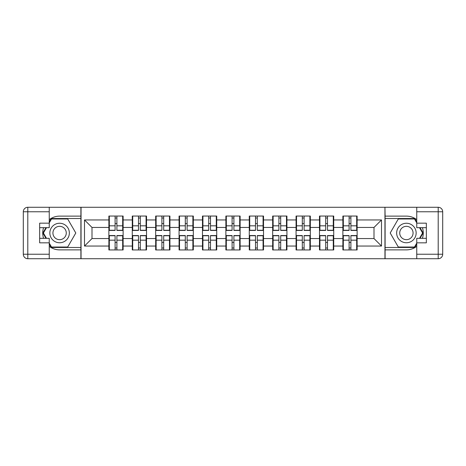 <?xml version="1.0" encoding="UTF-8"?>
<svg xmlns="http://www.w3.org/2000/svg" width="466" height="466" viewBox="0 0 466 466"><rect width="100%" height="100%" fill="white"/><g stroke="black" fill="none" stroke-linecap="round" stroke-linejoin="round"><path stroke-width="0.7" d="M49.25 246.328A16.875 16.875 0 0 0 59.601 249.875L80.898 249.875L80.898 258.723L385.102 258.723L385.102 249.875L406.399 249.875A16.875 16.875 0 0 0 416.75 246.328M357.125 242.524L356.676 242.524M343.325 242.524L342.877 242.524M342.877 223.476L343.325 223.476M356.676 223.476L357.125 223.476M357.125 221.525L356.676 221.525M343.325 221.525L342.877 221.525M342.877 244.475L343.325 244.475M356.676 244.475L357.125 244.475M333.726 242.524L333.277 242.524M319.926 242.524L319.472 242.524M319.472 223.476L319.926 223.476M333.277 223.476L333.726 223.476M333.726 221.525L333.277 221.525M319.926 221.525L319.472 221.525M319.472 244.475L319.926 244.475M333.277 244.475L333.726 244.475M310.327 242.524L309.873 242.524M296.527 242.524L296.073 242.524M296.073 223.476L296.527 223.476M309.873 223.476L310.327 223.476M310.327 221.525L309.873 221.525M296.527 221.525L296.073 221.525M296.073 244.475L296.527 244.475M309.873 244.475L310.327 244.475M286.928 242.524L286.474 242.524M273.123 242.524L272.674 242.524M272.674 223.476L273.123 223.476M286.474 223.476L286.928 223.476M286.928 221.525L286.474 221.525M273.123 221.525L272.674 221.525M272.674 244.475L273.123 244.475M286.474 244.475L286.928 244.475M263.523 242.524L263.074 242.524M249.724 242.524L249.275 242.524M249.275 223.476L249.724 223.476M263.074 223.476L263.523 223.476M263.523 221.525L263.074 221.525M249.724 221.525L249.275 221.525M249.275 244.475L249.724 244.475M263.074 244.475L263.523 244.475M240.124 242.524L239.675 242.524M226.325 242.524L225.876 242.524M225.876 223.476L226.325 223.476M239.675 223.476L240.124 223.476M240.124 221.525L239.675 221.525M226.325 221.525L225.876 221.525M225.876 244.475L226.325 244.475M239.675 244.475L240.124 244.475M216.725 242.524L216.276 242.524M202.926 242.524L202.477 242.524M202.477 223.476L202.926 223.476M216.276 223.476L216.725 223.476M216.725 221.525L216.276 221.525M202.926 221.525L202.477 221.525M202.477 244.475L202.926 244.475M216.276 244.475L216.725 244.475M193.326 242.524L192.877 242.524M179.526 242.524L179.072 242.524M179.072 223.476L179.526 223.476M192.877 223.476L193.326 223.476M193.326 221.525L192.877 221.525M179.526 221.525L179.072 221.525M179.072 244.475L179.526 244.475M192.877 244.475L193.326 244.475M169.927 242.524L169.473 242.524M156.127 242.524L155.673 242.524M155.673 223.476L156.127 223.476M169.473 223.476L169.927 223.476M169.927 221.525L169.473 221.525M156.127 221.525L155.673 221.525M155.673 244.475L156.127 244.475M169.473 244.475L169.927 244.475M146.528 242.524L146.074 242.524M132.723 242.524L132.274 242.524M132.274 223.476L132.723 223.476M146.074 223.476L146.528 223.476M146.528 221.525L146.074 221.525M132.723 221.525L132.274 221.525M132.274 244.475L132.723 244.475M146.074 244.475L146.528 244.475M416.75 219.672A16.875 16.875 0 0 0 406.399 216.125L385.102 216.125L384.951 207.277L384.951 258.723M384.951 207.277L80.898 207.277L80.898 216.125L59.601 216.125A16.875 16.875 0 0 0 49.25 219.672M81.049 258.723L81.049 207.277M374 238.551L374 227.449L357.125 227.449L357.125 238.551L374 238.551L381.503 246.048L381.503 219.952L357.125 219.952L357.125 216.049L342.877 216.049L342.877 227.449L333.726 227.449L333.726 238.551L342.877 238.551L342.877 227.449M381.503 246.048L357.125 246.048L357.125 249.951L342.877 249.951L342.877 246.048L333.726 246.048L333.726 249.951L319.472 249.951L319.472 246.048L310.327 246.048L310.327 249.951L296.073 249.951L296.073 246.048L286.928 246.048L286.928 249.951L272.674 249.951L272.674 246.048L263.523 246.048L263.523 249.951L249.275 249.951L249.275 246.048L240.124 246.048L240.124 249.951L225.876 249.951L225.876 246.048L216.725 246.048L216.725 249.951L202.477 249.951L202.477 246.048L193.326 246.048L193.326 249.951L179.072 249.951L179.072 246.048L169.927 246.048L169.927 249.951L155.673 249.951L155.673 246.048L146.528 246.048L146.528 249.951L132.274 249.951L132.274 246.048L123.123 246.048L123.123 249.951L108.875 249.951L108.875 246.048L84.497 246.048L84.497 219.952L108.875 219.952L108.875 227.449L92 227.449L92 238.551L108.875 238.551L108.875 227.449M342.877 219.952L333.726 219.952L333.726 216.049L319.472 216.049L319.472 219.952L310.327 219.952L310.327 216.049L296.073 216.049L296.073 219.952L286.928 219.952L286.928 216.049L272.674 216.049L272.674 219.952L263.523 219.952L263.523 216.049L249.275 216.049L249.275 219.952L240.124 219.952L240.124 216.049L225.876 216.049L225.876 219.952L216.725 219.952L216.725 216.049L202.477 216.049L202.477 219.952L193.326 219.952L193.326 216.049L179.072 216.049L179.072 219.952L169.927 219.952L169.927 216.049L155.673 216.049L155.673 219.952L146.528 219.952L146.528 216.049L132.274 216.049L132.274 219.952L123.123 219.952L123.123 216.049L108.875 216.049L108.875 219.952M342.877 238.551L342.877 246.048M333.726 238.551L333.726 246.048M333.726 219.952L333.726 227.449M310.327 238.551L319.472 238.551L319.472 227.449L310.327 227.449L310.327 246.048M319.472 238.551L319.472 246.048M319.472 219.952L319.472 227.449M310.327 219.952L310.327 227.449M286.928 238.551L296.073 238.551L296.073 227.449L286.928 227.449L286.928 246.048M296.073 238.551L296.073 246.048M296.073 219.952L296.073 227.449M286.928 219.952L286.928 227.449M263.523 238.551L272.674 238.551L272.674 227.449L263.523 227.449L263.523 246.048M272.674 238.551L272.674 246.048M272.674 219.952L272.674 227.449M263.523 219.952L263.523 227.449M240.124 238.551L249.275 238.551L249.275 227.449L240.124 227.449L240.124 246.048M249.275 238.551L249.275 246.048M249.275 219.952L249.275 227.449M240.124 219.952L240.124 227.449M216.725 238.551L225.876 238.551L225.876 227.449L216.725 227.449L216.725 246.048M225.876 238.551L225.876 246.048M225.876 219.952L225.876 227.449M216.725 219.952L216.725 227.449M193.326 238.551L202.477 238.551L202.477 227.449L193.326 227.449L193.326 246.048M202.477 238.551L202.477 246.048M202.477 219.952L202.477 227.449M193.326 219.952L193.326 227.449M169.927 238.551L179.072 238.551L179.072 227.449L169.927 227.449L169.927 246.048M179.072 238.551L179.072 246.048M179.072 219.952L179.072 227.449M169.927 219.952L169.927 227.449M146.528 238.551L155.673 238.551L155.673 227.449L146.528 227.449L146.528 246.048M155.673 238.551L155.673 246.048M155.673 219.952L155.673 227.449M146.528 219.952L146.528 227.449M123.123 238.551L132.274 238.551L132.274 227.449L123.123 227.449L123.123 246.048M132.274 238.551L132.274 246.048M132.274 219.952L132.274 227.449M123.123 219.952L123.123 227.449M123.123 242.524L122.674 242.524M109.324 242.524L108.875 242.524M108.875 223.476L109.324 223.476M122.674 223.476L123.123 223.476M123.123 221.525L122.674 221.525M109.324 221.525L108.875 221.525M108.875 244.475L109.324 244.475M122.674 244.475L123.123 244.475M108.875 238.551L108.875 246.048M92 238.551L84.497 246.048M84.497 219.952L92 227.449M357.125 238.551L357.125 246.048M357.125 219.952L357.125 227.449M381.503 219.952L374 227.449M122.674 216.049L122.674 230.449L116.902 230.449L116.902 216.049M115.102 216.049L115.102 230.449L109.324 230.449L109.324 216.049M115.102 218.001L116.902 218.001M116.902 223.552L115.102 223.552M109.324 249.951L109.324 235.551L115.102 235.551L115.102 249.951M116.902 249.951L116.902 235.551L122.674 235.551L122.674 249.951M116.902 247.999L115.102 247.999M115.102 242.448L116.902 242.448M54.726 224.554A9.751 9.751 0 0 0 51.155 237.876A9.751 9.751 0 0 0 64.477 241.446A9.751 9.751 0 0 0 68.042 228.124A9.751 9.751 0 0 0 54.726 224.554M56.264 227.222A6.675 6.675 0 0 0 53.817 236.338A6.675 6.675 0 0 0 62.939 238.778A6.675 6.675 0 0 0 65.38 229.662A6.675 6.675 0 0 0 56.264 227.222M49.25 222.876L51.505 218.973L67.698 218.973L75.795 233L67.698 247.027L51.505 247.027L49.25 243.124M46.478 238.324L43.408 233L46.478 227.676M411.274 224.554A9.751 9.751 0 0 0 397.958 228.124A9.751 9.751 0 0 0 401.523 241.446A9.751 9.751 0 0 0 414.845 237.876A9.751 9.751 0 0 0 411.274 224.554M409.736 227.222A6.675 6.675 0 0 0 400.62 229.662A6.675 6.675 0 0 0 403.061 238.778A6.675 6.675 0 0 0 412.183 236.338A6.675 6.675 0 0 0 409.736 227.222M416.75 243.124L414.495 247.027L398.302 247.027L390.205 233L398.302 218.973L414.495 218.973L416.75 222.876M419.522 227.676L422.592 233L419.522 238.324M43.588 227.676A16.875 16.875 0 0 0 43.588 238.324M80.898 207.277L49.25 207.277L49.25 227.676L39.651 227.676M80.898 258.723L27.803 258.723A4.503 4.503 0 0 1 23.3 254.226L23.3 211.774A4.503 4.503 0 0 1 27.803 207.277L49.25 207.277M80.898 249.875L80.898 216.125M39.651 238.324L49.25 238.324L49.25 258.723M49.25 223.173L39.651 223.173L39.651 242.827L49.25 242.827M80.898 218.525L51.243 218.525L49.25 221.979M49.25 244.021L51.243 247.475L80.898 247.475M45.959 227.676L42.884 233L45.959 238.324M422.412 238.324A16.875 16.875 0 0 0 422.412 227.676M385.102 258.723L416.75 258.723L416.75 238.324L426.349 238.324M385.102 207.277L438.197 207.277A4.503 4.503 0 0 1 442.7 211.774L442.7 254.226A4.503 4.503 0 0 1 438.197 258.723L416.75 258.723M385.102 216.125L385.102 249.875M426.349 227.676L416.75 227.676L416.75 207.277M416.75 242.827L426.349 242.827L426.349 223.173L416.75 223.173M385.102 247.475L414.757 247.475L416.75 244.021M416.75 221.979L414.757 218.525L385.102 218.525M420.041 238.324L423.116 233L420.041 227.676M146.074 216.049L146.074 230.449L140.301 230.449L140.301 216.049M138.501 216.049L138.501 230.449L132.723 230.449L132.723 216.049M138.501 218.001L140.301 218.001M140.301 223.552L138.501 223.552M169.473 216.049L169.473 230.449L163.7 230.449L163.7 216.049M161.9 216.049L161.9 230.449L156.127 230.449L156.127 216.049M161.9 218.001L163.7 218.001M163.7 223.552L161.9 223.552M192.877 216.049L192.877 230.449L187.099 230.449L187.099 216.049M185.299 216.049L185.299 230.449L179.526 230.449L179.526 216.049M185.299 218.001L187.099 218.001M187.099 223.552L185.299 223.552M216.276 216.049L216.276 230.449L210.498 230.449L210.498 216.049M208.698 216.049L208.698 230.449L202.926 230.449L202.926 216.049M208.698 218.001L210.498 218.001M210.498 223.552L208.698 223.552M239.675 216.049L239.675 230.449L233.903 230.449L233.903 216.049M232.097 216.049L232.097 230.449L226.325 230.449L226.325 216.049M232.097 218.001L233.903 218.001M233.903 223.552L232.097 223.552M132.723 249.951L132.723 235.551L138.501 235.551L138.501 249.951M140.301 249.951L140.301 235.551L146.074 235.551L146.074 249.951M140.301 247.999L138.501 247.999M138.501 242.448L140.301 242.448M156.127 249.951L156.127 235.551L161.9 235.551L161.9 249.951M163.7 249.951L163.7 235.551L169.473 235.551L169.473 249.951M163.7 247.999L161.9 247.999M161.9 242.448L163.7 242.448M179.526 249.951L179.526 235.551L185.299 235.551L185.299 249.951M187.099 249.951L187.099 235.551L192.877 235.551L192.877 249.951M187.099 247.999L185.299 247.999M185.299 242.448L187.099 242.448M202.926 249.951L202.926 235.551L208.698 235.551L208.698 249.951M210.498 249.951L210.498 235.551L216.276 235.551L216.276 249.951M210.498 247.999L208.698 247.999M208.698 242.448L210.498 242.448M226.325 249.951L226.325 235.551L232.097 235.551L232.097 249.951M233.903 249.951L233.903 235.551L239.675 235.551L239.675 249.951M233.903 247.999L232.097 247.999M232.097 242.448L233.903 242.448M263.074 216.049L263.074 230.449L257.302 230.449L257.302 216.049M255.502 216.049L255.502 230.449L249.724 230.449L249.724 216.049M255.502 218.001L257.302 218.001M257.302 223.552L255.502 223.552M249.724 249.951L249.724 235.551L255.502 235.551L255.502 249.951M257.302 249.951L257.302 235.551L263.074 235.551L263.074 249.951M257.302 247.999L255.502 247.999M255.502 242.448L257.302 242.448M286.474 216.049L286.474 230.449L280.701 230.449L280.701 216.049M278.901 216.049L278.901 230.449L273.123 230.449L273.123 216.049M278.901 218.001L280.701 218.001M280.701 223.552L278.901 223.552M273.123 249.951L273.123 235.551L278.901 235.551L278.901 249.951M280.701 249.951L280.701 235.551L286.474 235.551L286.474 249.951M280.701 247.999L278.901 247.999M278.901 242.448L280.701 242.448M309.873 216.049L309.873 230.449L304.1 230.449L304.1 216.049M302.3 216.049L302.3 230.449L296.527 230.449L296.527 216.049M302.3 218.001L304.1 218.001M304.1 223.552L302.3 223.552M296.527 249.951L296.527 235.551L302.3 235.551L302.3 249.951M304.1 249.951L304.1 235.551L309.873 235.551L309.873 249.951M304.1 247.999L302.3 247.999M302.3 242.448L304.1 242.448M333.277 216.049L333.277 230.449L327.499 230.449L327.499 216.049M325.699 216.049L325.699 230.449L319.926 230.449L319.926 216.049M325.699 218.001L327.499 218.001M327.499 223.552L325.699 223.552M319.926 249.951L319.926 235.551L325.699 235.551L325.699 249.951M327.499 249.951L327.499 235.551L333.277 235.551L333.277 249.951M327.499 247.999L325.699 247.999M325.699 242.448L327.499 242.448M356.676 216.049L356.676 230.449L350.898 230.449L350.898 216.049M349.098 216.049L349.098 230.449L343.325 230.449L343.325 216.049M349.098 218.001L350.898 218.001M350.898 223.552L349.098 223.552M343.325 249.951L343.325 235.551L349.098 235.551L349.098 249.951M350.898 249.951L350.898 235.551L356.676 235.551L356.676 249.951M350.898 247.999L349.098 247.999M349.098 242.448L350.898 242.448M115.102 225.824L109.324 225.824M115.102 230.256L109.324 230.256M122.674 225.824L116.902 225.824M122.674 230.256L116.902 230.256M116.902 240.176L122.674 240.176M116.902 235.744L122.674 235.744M109.324 240.176L115.102 240.176M109.324 235.744L115.102 235.744M49.25 211.774L27.803 211.774L27.803 254.226L49.25 254.226M23.3 211.774L27.803 211.774L27.803 207.277M27.803 258.723L27.803 254.226L23.3 254.226M416.75 254.226L438.197 254.226L438.197 211.774L416.75 211.774M442.7 254.226L438.197 254.226L438.197 258.723M438.197 207.277L438.197 211.774L442.7 211.774M138.501 225.824L132.723 225.824M138.501 230.256L132.723 230.256M146.074 225.824L140.301 225.824M146.074 230.256L140.301 230.256M161.9 225.824L156.127 225.824M161.9 230.256L156.127 230.256M169.473 225.824L163.7 225.824M169.473 230.256L163.7 230.256M185.299 225.824L179.526 225.824M185.299 230.256L179.526 230.256M192.877 225.824L187.099 225.824M192.877 230.256L187.099 230.256M208.698 225.824L202.926 225.824M208.698 230.256L202.926 230.256M216.276 225.824L210.498 225.824M216.276 230.256L210.498 230.256M232.097 225.824L226.325 225.824M232.097 230.256L226.325 230.256M239.675 225.824L233.903 225.824M239.675 230.256L233.903 230.256M140.301 240.176L146.074 240.176M140.301 235.744L146.074 235.744M132.723 240.176L138.501 240.176M132.723 235.744L138.501 235.744M163.7 240.176L169.473 240.176M163.7 235.744L169.473 235.744M156.127 240.176L161.9 240.176M156.127 235.744L161.9 235.744M187.099 240.176L192.877 240.176M187.099 235.744L192.877 235.744M179.526 240.176L185.299 240.176M179.526 235.744L185.299 235.744M210.498 240.176L216.276 240.176M210.498 235.744L216.276 235.744M202.926 240.176L208.698 240.176M202.926 235.744L208.698 235.744M233.903 240.176L239.675 240.176M233.903 235.744L239.675 235.744M226.325 240.176L232.097 240.176M226.325 235.744L232.097 235.744M255.502 225.824L249.724 225.824M255.502 230.256L249.724 230.256M263.074 225.824L257.302 225.824M263.074 230.256L257.302 230.256M257.302 240.176L263.074 240.176M257.302 235.744L263.074 235.744M249.724 240.176L255.502 240.176M249.724 235.744L255.502 235.744M278.901 225.824L273.123 225.824M278.901 230.256L273.123 230.256M286.474 225.824L280.701 225.824M286.474 230.256L280.701 230.256M280.701 240.176L286.474 240.176M280.701 235.744L286.474 235.744M273.123 240.176L278.901 240.176M273.123 235.744L278.901 235.744M302.3 225.824L296.527 225.824M302.3 230.256L296.527 230.256M309.873 225.824L304.1 225.824M309.873 230.256L304.1 230.256M304.1 240.176L309.873 240.176M304.1 235.744L309.873 235.744M296.527 240.176L302.3 240.176M296.527 235.744L302.3 235.744M325.699 225.824L319.926 225.824M325.699 230.256L319.926 230.256M333.277 225.824L327.499 225.824M333.277 230.256L327.499 230.256M327.499 240.176L333.277 240.176M327.499 235.744L333.277 235.744M319.926 240.176L325.699 240.176M319.926 235.744L325.699 235.744M349.098 225.824L343.325 225.824M349.098 230.256L343.325 230.256M356.676 225.824L350.898 225.824M356.676 230.256L350.898 230.256M350.898 240.176L356.676 240.176M350.898 235.744L356.676 235.744M343.325 240.176L349.098 240.176M343.325 235.744L349.098 235.744"/></g></svg>
